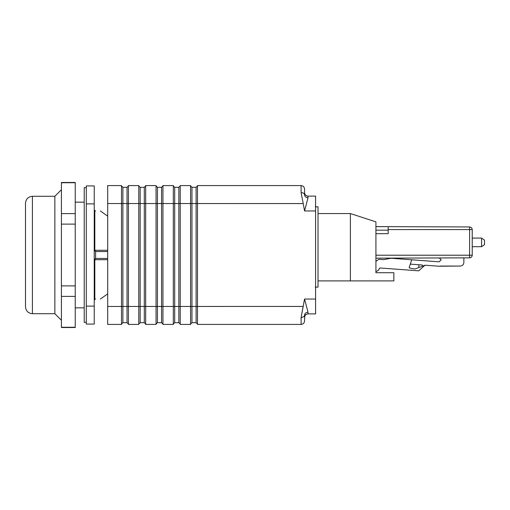 <?xml version="1.0" encoding="UTF-8"?>
<svg xmlns="http://www.w3.org/2000/svg" width="510" height="510" viewBox="0 0 510 510"><rect width="100%" height="100%" fill="white"/><g stroke="black" fill="none" stroke-linecap="round" stroke-linejoin="round"><path stroke-width="0.76" d="M315.256 206.83L318.017 206.83L318.017 213.556L350.395 213.556L350.395 280.902L393.86 280.902L393.86 272.722L375.921 272.722L375.921 221.844L350.395 213.556M350.395 280.902L318.017 280.902L318.017 213.556M318.017 280.902L318.017 287.117L315.256 287.117M95.606 299.032C101.943 299.032 101.943 299.032 95.606 299.032C101.943 299.032 101.943 299.032 95.606 299.032L94.815 299.287L95.606 299.032M94.815 299.287L94.229 300.416L94.815 299.287L94.815 259.724L107.693 259.698M95.606 210.968C101.943 210.968 101.943 210.968 95.606 210.968C101.943 210.968 101.943 210.968 95.606 210.968L94.815 210.713L94.229 209.584L94.815 210.713L94.815 250.276L94.229 250.168L95.606 251.545L94.229 250.168M107.693 250.302L94.815 250.276L95.606 251.545L107.693 251.545M86.286 187.654L84.214 187.654L84.214 322.345L86.286 322.345M86.286 324.073L86.286 185.927L94.229 185.927L94.229 324.073L86.286 324.073M94.229 295.647L94.229 300.416M94.229 259.832L94.815 259.724L95.606 258.455L94.229 259.832L95.606 258.455L107.693 258.455M481.548 246.706L481.548 238.081L484.5 240.153L484.5 244.641L481.548 246.706L472.222 246.706L472.222 255.217C472.05 256.798 471.176 257.677 469.595 257.843C471.176 257.677 472.05 256.798 472.222 255.217C472.05 256.798 471.176 257.677 469.595 257.843C471.176 257.677 472.05 256.798 472.222 255.217L469.595 255.21M376.182 261.101L375.921 261.885L376.182 261.101L378.866 259.303L376.182 261.101L378.866 259.303L383.667 259.654L378.866 259.303M375.921 271.766L378.783 269.988L379.236 268.598L380.154 267.986L418.704 270.829L425.008 265.2L418.857 267.533L425.008 265.2L418.857 267.533L418.857 264.747L422.369 265.009L410.308 264.116L409.122 267.724L411.615 268.547L415.197 268.923L418.857 267.533M420.272 266.998L422.369 266.201L420.278 266.998L422.369 266.201L422.369 265.009M441.201 259.883L439.263 257.952L441.201 259.883L439.263 257.952L441.201 259.883L439.123 261.815L441.201 259.883L439.123 261.815L391.004 258.258L383.667 259.654M425.008 265.2L438.791 266.22L460.339 266.054C462.462 265.825 463.635 264.652 463.864 262.529L463.864 257.862M375.921 226.612L388.18 226.657L375.921 226.612M472.222 255.217L472.222 229.57C472.05 227.989 471.176 227.116 469.595 226.95C471.176 227.116 472.05 227.989 472.222 229.57C472.05 227.989 471.176 227.116 469.595 226.95C471.176 227.116 472.05 227.989 472.222 229.57L472.222 230.412M472.222 238.081L481.548 238.081M472.222 242.397L472.222 254.375L472.222 242.397M380.084 267.986L379.293 268.464M439.123 261.815L411.736 259.788L410.308 264.116M440.461 266.054L460.339 266.054M375.902 226.657L388.18 226.657L388.18 233.676L375.902 233.676M388.18 226.657L469.602 226.95L469.602 229.583L388.18 229.583M375.921 255.21L469.602 255.21L469.602 257.843L375.921 258.175M197.491 185.927L196.108 187.31L191.964 187.31L190.581 185.927M107.693 203.541L107.693 185.583L121.507 185.583L121.507 203.541L107.693 203.541L107.693 324.417L121.507 324.417L121.507 203.541L138.777 203.541L138.777 185.583L128.418 185.583L128.418 324.417L138.777 324.417L138.777 203.541L156.047 203.541L156.047 185.583L145.688 185.583L145.688 324.417L156.047 324.417L156.047 203.541L173.311 203.541L173.311 185.583L162.951 185.583L162.951 324.417L173.311 324.417L173.311 203.541L190.581 203.541L190.581 185.583L180.221 185.583L180.221 324.417L190.581 324.417L190.581 203.541L191.964 203.541L191.964 306.459L178.838 306.459L178.838 322.69L174.694 322.69L173.311 324.073M180.221 324.073L178.838 322.69M180.221 185.927L178.838 187.31L174.694 187.31L173.311 185.927M162.951 324.073L161.574 322.69L157.424 322.69L156.047 324.073M162.951 185.927L161.574 187.31L157.424 187.31L156.047 185.927M145.688 324.073L144.304 322.69L140.161 322.69L138.777 324.073M145.688 185.927L144.304 187.31L140.161 187.31L138.777 185.927M128.418 324.073L127.035 322.69L122.891 322.69L121.507 324.073M128.418 185.927L127.035 187.31L122.891 187.31L121.507 185.927M197.491 324.073L196.108 322.69L191.964 322.69L190.581 324.073M301.098 324.417L301.098 317.405L303.208 306.44L197.491 306.459L197.491 324.417L301.098 324.417C303.182 324.201 304.33 323.047 304.553 320.962L304.878 313.981L304.553 315.301C304.77 313.452 305.923 312.426 308.002 312.235L304.553 299.032L315.601 299.032L315.601 210.968L304.553 210.968L303.208 203.56L197.491 203.541L197.491 306.459L191.964 306.459L191.964 322.69M301.098 185.583L301.098 192.595C303.182 192.729 304.33 193.43 304.553 194.699L304.553 189.038C304.33 186.953 303.182 185.799 301.098 185.583L197.491 185.583L197.491 203.541L196.108 203.541L196.108 187.31M301.098 192.595L303.208 203.56L301.098 192.595M304.553 192.665C304.77 194.744 305.923 195.897 308.002 196.114L315.601 196.114L315.601 210.968M304.553 194.699L304.878 196.018L304.553 194.699C304.77 196.548 305.923 197.574 308.002 197.765L304.553 210.968M304.553 299.032L301.098 317.405C303.182 317.271 304.33 316.57 304.553 315.301L304.553 315.301M304.553 317.335C304.77 315.256 305.923 314.103 308.002 313.886L315.601 313.886L315.601 299.032M61.417 213.62L61.417 182.727L75.231 182.727L75.231 213.62L61.417 213.62L61.417 224.113L75.231 224.113L75.231 285.887L61.417 285.887L61.417 296.38L75.231 296.38L75.231 285.887M75.231 296.38L75.231 327.273L61.417 327.273L61.417 296.38M75.231 224.113L75.231 213.62M61.417 224.113L61.417 285.887M61.417 189.726L54.857 196.286L54.857 313.714L61.417 320.274M32.404 196.286C28.222 196.707 25.921 199.008 25.5 203.197L25.5 306.803C25.921 310.992 28.222 313.293 32.404 313.714L32.404 196.286L54.857 196.286M94.229 203.885L86.286 203.885M94.229 306.115L86.286 306.115M95.606 258.455L95.606 251.545M388.18 230.169L375.902 230.169M469.602 255.21L469.602 229.583M469.595 229.583L472.222 229.583M191.964 187.31L191.964 203.541L196.108 203.541L196.108 322.69M178.838 187.31L178.838 306.459L161.574 306.459L161.574 322.69M174.694 322.69L174.694 187.31M161.574 187.31L161.574 306.459L144.304 306.459L144.304 322.69M157.424 322.69L157.424 187.31M144.304 187.31L144.304 306.459L127.035 306.459L127.035 322.69M140.161 322.69L140.161 187.31M127.035 187.31L127.035 306.459L107.693 306.459M122.891 322.69L122.891 187.31M308.002 196.114L308.002 197.765M308.002 313.886L308.002 312.235M107.693 216.138L100.355 210.968M75.231 307.842L84.214 307.842M75.231 202.158L84.214 202.158M100.355 299.032L107.693 293.862M61.417 182.472L75.231 182.472M75.231 327.528L61.417 327.528M32.404 313.714L54.857 313.714"/></g></svg>
